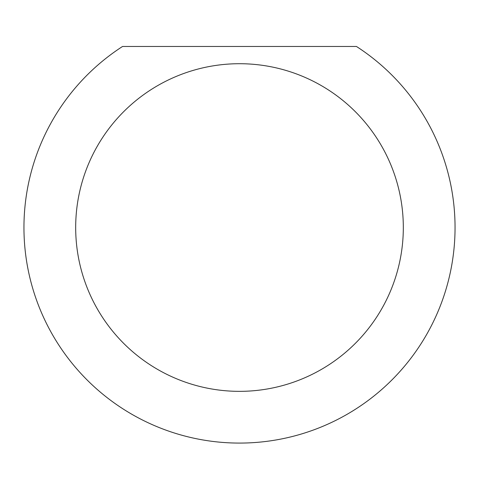 <?xml version="1.0" encoding="UTF-8"?>
<svg xmlns="http://www.w3.org/2000/svg" width="479" height="479" viewBox="0 0 479 479"><rect width="100%" height="100%" fill="white"/><g stroke="black" fill="none" stroke-linecap="round" stroke-linejoin="round"><path stroke-width="0.72" d="M403.318 227.531A163.818 163.818 0 0 0 239.5 63.713A163.818 163.818 0 0 0 75.682 227.531A163.818 163.818 0 0 0 239.5 391.349A163.818 163.818 0 0 0 403.318 227.531M356.454 46.469A215.55 215.55 0 0 1 239.5 443.081A215.55 215.55 0 0 1 122.546 46.469L356.454 46.469"/></g></svg>
